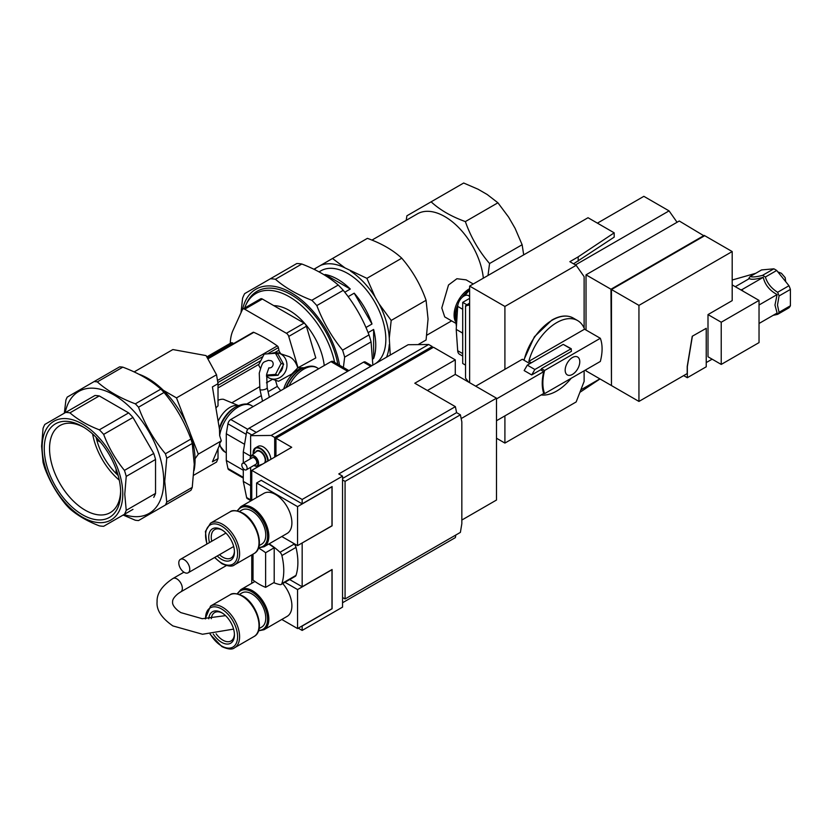 <?xml version="1.0" encoding="UTF-8"?>
<svg xmlns="http://www.w3.org/2000/svg" width="832" height="832" viewBox="0 0 832 832"><rect width="100%" height="100%" fill="white"/><g stroke="black" fill="none" stroke-linecap="round" stroke-linejoin="round"><path stroke-width="1.25" d="M473.262 283.982L466.107 279.854L456.903 278.72L448.51 284.981L441.792 307.975L444.714 316.898L455.468 323.107M458.026 304.346A22.433 12.948 120 0 0 455.146 316.534L456.404 326.477M390.25 355.056L389.272 338.156L391.196 320.434L379.101 303.93L375.138 297.066L366.891 278.335L344.978 267.904L332.519 258.492L367.401 238.347C381.503 243.433 392.964 250.047 401.773 258.19C412.526 270.702 420.628 284.731 426.078 300.29L428.054 318.999L426.078 339.986L418.059 344.614M373.62 358.519L373.62 329.451A53.82 31.075 60 0 1 375.762 345.228A53.82 31.075 60 0 1 373.62 358.519L372.85 358.966M319.03 271.887L320.871 270.826A53.82 31.075 60 0 1 362.346 285.241A53.82 31.075 60 0 1 385.84 339.404A53.82 31.075 60 0 1 375.097 363.802M343.387 367.442L344.656 357.146L371.072 341.9L372.85 365.102M246.303 304.106A67.985 39.25 60 0 1 291.075 294.663A67.985 39.25 60 0 1 337.834 364.239M301.829 264.014C316.399 269.61 328.536 276.619 338.239 285.033L311.834 300.279C297.253 294.684 285.116 287.674 275.413 279.261L301.829 264.014A76.627 44.242 60 0 0 296.816 263.515L244.66 293.623A76.627 44.242 60 0 0 242.59 298.21L240.999 312.718M342.586 350.168C331.562 336.7 322.982 321.838 316.836 305.562L343.252 290.316C354.266 303.774 362.846 318.646 368.992 334.911L342.586 350.168A76.627 44.242 60 0 1 344.656 357.146M338.239 285.033A76.627 44.242 60 0 1 343.252 290.316M368.992 334.911A76.627 44.242 60 0 1 371.072 341.9M311.834 300.279A76.627 44.242 60 0 1 316.836 305.562M270.41 278.762A76.627 44.242 60 0 1 275.413 279.261M368.108 332.634L373.62 329.451M325.114 274.518A53.82 31.075 60 0 1 350.293 289.047L325.114 274.518L324.355 274.955M354.193 293.176A53.82 31.075 60 0 1 371.998 324.012L354.193 293.176L348.161 296.66M371.998 324.012L365.955 327.496M350.293 289.047L344.781 292.23M242.549 309.39A70.398 40.643 60 0 1 291.002 292.656A70.398 40.643 60 0 1 339.581 365.248M332.519 258.492L313.882 269.246M366.891 278.335L401.773 258.19M391.196 320.434L426.078 300.29M379.101 303.93A58.812 33.956 60 0 1 389.272 338.156M350.584 271.138A58.812 33.956 60 0 1 375.138 297.066M320.424 265.47A58.812 33.956 60 0 1 344.978 267.904M314.413 269.506A58.812 33.956 60 0 1 316.462 267.758M389.272 344.625A58.812 33.956 60 0 1 386.547 357.188M431.122 201.822L463.684 183.019L478.046 189.218L487.188 194.501L497.921 202.79L508.612 217.11L515.081 228.311L522.132 244.733L489.57 263.526C478.868 251.077 470.798 237.089 465.358 221.593C451.308 216.528 439.899 209.934 431.122 201.822L406.9 215.8L406.193 220.334M497.921 202.79L465.358 221.593M522.132 244.733L523.702 254.862M487.999 275.475L489.57 263.526M371.946 240.105L417.373 213.876A54.891 31.689 60 0 1 457.444 226.325A54.891 31.689 60 0 1 483.34 278.169M464.547 295.745L469.633 289.952M469.633 296.296L468.426 295.599A8.913 5.148 120 0 0 461.781 297.752A8.913 5.148 120 0 0 457.694 306.394L456.217 329.399L457.694 350.719A8.913 5.148 120 0 0 459.514 354.255L462.706 356.096M462.706 330.075L462.519 333.039L456.217 329.399M462.519 333.039L462.706 335.785M579.779 361.743A10.327 5.97 120 0 0 577.637 357.011A10.327 5.97 120 0 0 569.67 359.778A10.327 5.97 120 0 0 565.167 370.178A10.327 5.97 120 0 0 567.31 374.91A10.327 5.97 120 0 0 575.266 372.143A10.327 5.97 120 0 0 579.779 361.743M735.29 286.697L749.382 278.564C751.119 279.822 755.737 279.406 763.246 277.326C764.972 284.742 769.6 290.493 777.109 294.57L774.966 305.053L777.109 313.05L759.034 323.482M773.136 315.349L777.629 314.35L788.975 307.798A23.618 13.634 60 0 0 790.4 305.77L779.054 312.312A23.618 13.634 60 0 1 777.629 314.35M779.054 312.312L777.483 305.053L779.054 295.963L790.4 289.422L790.4 305.77M600.33 361.452A41.881 24.18 120 0 0 602.087 348.858A41.881 24.18 120 0 0 600.33 338.291L544.606 370.469A41.881 24.18 120 0 0 542.859 383.053A41.881 24.18 120 0 0 544.606 393.63L600.33 361.452M571.199 378.279A41.881 24.18 -60 0 1 541.195 394.93M543.608 393.047L544.606 393.63M777.109 294.57L759.034 305.001M763.246 277.326L741.884 289.661L743.153 291.231M740.615 289.775L741.884 289.661M765.367 277.025L776.703 270.473L788.975 285.73L777.629 292.282C771.43 288.413 767.343 283.327 765.367 277.025A23.618 13.634 60 0 0 762.507 275.371C756.309 276.962 752.222 277.326 750.246 276.474L761.582 269.922L773.843 268.83L762.507 275.371M750.246 276.474A23.618 13.634 60 0 0 748.81 278.502L748.675 278.97M773.843 268.83A23.618 13.634 60 0 1 776.703 270.473M788.975 285.73A23.618 13.634 60 0 1 790.4 289.422M777.629 292.282A23.618 13.634 60 0 1 779.054 295.963M529.88 363.626L522.319 359.268L475.696 386.183M496.486 420.742L543.743 393.463A42.775 24.69 -60 0 1 543.743 371.634L540.592 369.814L531.71 374.941L524.15 370.573L527.301 365.123L563.212 344.386L571.22 348.712L534.862 369.491L531.71 374.941M543.743 371.634L496.486 398.913M534.862 369.491L527.301 365.123M534.862 398.59L544.034 393.297M544.606 370.469L541.455 368.649A41.881 24.18 120 0 0 541.091 370.105M531.326 362.794L528.819 361.348A41.881 24.18 -60 0 1 577.626 320.58A41.881 24.18 -60 0 1 584.553 329.181L600.33 338.291M571.22 348.712L571.397 351.354L541.455 368.649M638.945 401.43L638.945 305.386L732.191 251.555L704.725 235.695L611.468 289.526L611.468 385.57L638.945 401.43L687.211 373.568L687.211 366.548L692.245 336.253L706.233 328.328L692.245 336.253M692.37 336.326L687.336 366.621L687.336 377.707L683.675 375.596M687.336 377.707L706.233 366.798L706.233 328.328M712.13 359.174L706.233 362.575M721.23 364.426L759.034 342.607L759.034 300.404L721.23 322.234L721.23 364.426L708.001 356.793L708.001 314.59L732.191 300.622L732.191 251.555M721.23 322.234L708.001 314.59M759.034 300.404L732.191 284.908M586.019 330.023L586.019 274.83L679.266 221L704.215 235.986M611.468 384.987L610.969 289.234L704.215 235.404M703.841 236.205L611.437 289.453L611.468 384.55M586.019 274.83L610.969 289.234M611.468 289.526L638.945 305.386M610.969 385.278L586.019 370.874L586.019 369.72M575.463 264.919L669.063 210.881L677.061 222.269M599.882 378.872L580.85 389.854M669.063 210.881L643.854 196.331L597.407 223.142M573.581 263.827L614.193 237.13L614.193 232.835L578.178 256.849L578.209 261.154M496.486 438.214L504.91 443.082L576.16 401.95L584.126 381.42L584.126 370.812M584.126 328.151L584.126 276.65L576.16 265.314L569.858 261.685L578.209 256.859M599.997 378.945L579.894 392.34M504.91 369.314L504.91 306.446L469.633 286.083L588.026 217.724L614.193 232.835M504.91 306.446L576.16 265.314M528.819 361.348L584.553 329.181M469.633 286.083L469.633 382.689M504.91 443.082L504.91 415.875M469.633 305.011L465.535 305.781L465.535 378.102L468.593 382.086M466.045 306.072L469.633 304.002M465.535 305.781L469.633 303.056M469.633 298.376L462.706 302.37L466.97 304.824M462.706 302.37L462.706 363.49L465.535 365.123M267.166 387.629A3.744 1.196 167.4 0 1 267.197 387.722A3.744 1.196 167.4 0 1 262.215 389.938A3.744 1.196 167.4 0 1 259.927 389.449A3.744 1.196 167.4 0 1 259.896 389.355L259.262 373.121C262.808 361.057 262.434 362.69 268.362 360.35L271.034 360.703A3.744 3.37 108.6 0 1 268.975 367.879M271.024 353.6A13.364 12.043 108.6 0 1 279.042 353.236A13.364 12.043 108.6 0 1 285.345 371.769A13.364 12.043 108.6 0 1 270.525 378.581A13.364 12.043 108.6 0 1 266.438 376.106M230.287 343.314A49.899 28.808 60 0 1 232.96 330.491L242.382 309.67A3.567 2.059 60 0 1 242.923 309.036L260.572 298.854A3.567 2.059 -120 0 1 262.35 299.031L304.054 323.097A3.567 2.059 -120 0 1 306.374 326.248L315.796 357.947L297.762 367.879L291.866 373.963L278.564 381.285L270.525 378.581M138.455 374.046A66.654 38.48 60 0 1 195.052 460.034A66.654 38.48 60 0 1 194.095 470.413M273.801 305.635A49.899 28.808 60 0 1 324.241 365.55M298.771 367.775L303.898 367.744M219.461 445.328L219.658 443.466L221.312 440.856L219.658 435.625L219.461 429.218L212.41 386.911L218.015 383.677L216.528 374.764L206.066 355.597L172.879 349.554L134.129 371.925M282.901 365.82A8.913 8.029 108.6 0 1 281.83 369.814A8.913 8.029 108.6 0 1 279.23 372.975M65.208 412.662A70.398 40.643 60 0 1 119.018 398.164A70.398 40.643 60 0 1 163.738 481.166A70.398 40.643 60 0 1 124.02 514.53M123.126 515.039L135.335 520.239A76.19 43.982 60 0 0 138.528 520.562L190.923 490.308A76.19 43.982 60 0 0 192.244 487.386L166.733 502.112A76.19 43.982 60 0 1 165.412 505.034M166.733 502.112L164.736 481.322L166.733 458.214L192.244 443.487L194.251 464.277L192.244 487.386M120.63 491.098A50.284 29.026 60 0 1 110.24 512.637A50.284 29.026 60 0 1 71.5 499.158A50.284 29.026 60 0 1 49.546 448.562A50.284 29.026 60 0 1 59.966 425.547A50.284 29.026 60 0 1 83.803 427.315M44.262 448.562A54.018 31.19 60 0 1 82.462 426.504A54.018 31.19 60 0 1 120.661 492.669A54.018 31.19 60 0 1 82.462 514.727A54.018 31.19 60 0 1 44.262 448.562M122.782 493.896A57.023 32.926 60 0 1 82.462 517.182A57.023 32.926 60 0 1 42.13 447.335A57.023 32.926 60 0 1 82.462 424.05A57.023 32.926 60 0 1 122.782 493.896M99.268 395.928L128.658 412.89L99.341 429.822C87.589 425.287 77.792 419.63 69.94 412.849L99.268 395.928A62.379 36.015 60 0 0 94.952 395.502L44.845 424.424A62.379 36.015 60 0 0 43.056 428.376L41.6 446.191L43.056 462.322A62.379 36.015 60 0 0 44.845 468.333C49.826 481.458 56.753 493.459 65.624 504.338A62.379 36.015 60 0 0 69.94 508.893C77.792 515.674 87.589 521.331 99.341 525.855A62.379 36.015 60 0 0 103.657 526.292L132.974 509.361M126.225 510.338L124.769 494.208L126.225 476.393L155.542 459.472L155.542 493.407L126.225 510.338A62.379 36.015 60 0 1 124.436 514.29M153.754 453.45L124.436 470.382C115.565 459.503 108.638 447.502 103.657 434.377L132.974 417.456L153.754 453.45A62.379 36.015 60 0 1 155.542 459.472M65.624 412.422A62.379 36.015 60 0 1 69.94 412.849M128.658 412.89A62.379 36.015 60 0 1 132.974 417.456M99.341 429.822A62.379 36.015 60 0 1 103.657 434.377M124.436 470.382A62.379 36.015 60 0 1 126.225 476.393M122.834 367.151C138.185 372.923 150.862 380.234 160.846 389.106L135.335 403.832C119.985 398.06 107.307 390.749 97.313 381.888L122.834 367.151A76.19 43.982 60 0 0 119.642 366.839L67.246 397.093A76.19 43.982 60 0 0 65.915 400.015L64.324 413.182M165.412 453.762C153.764 439.795 144.81 424.268 138.528 407.202L164.039 392.475C175.687 406.442 184.642 421.97 190.923 439.036L165.412 453.762A76.19 43.982 60 0 1 166.733 458.214M160.846 389.106A76.19 43.982 60 0 1 164.039 392.475M190.923 439.036A76.19 43.982 60 0 1 192.244 443.487M135.335 403.832A76.19 43.982 60 0 1 138.528 407.202M94.13 381.566A76.19 43.982 60 0 1 97.313 381.888M92.612 433.95A50.284 29.026 -120 0 0 119.288 480.158M155.542 493.407A62.379 36.015 60 0 1 153.754 497.359M116.106 469.154L116.106 473.502A45.885 26.499 60 0 1 96.782 440.034L100.547 442.208M97.396 438.641L96.606 438.194L96.606 439.369A45.885 26.499 60 0 1 96.117 437.31M118.134 475.446A45.885 26.499 60 0 1 116.594 473.98L117.842 474.438M117.614 474.573L117.614 473.668M266.448 375.96L278.054 375.284L283.66 364.322L278.013 354.141L275.454 353.288L281.102 363.459L275.486 374.421L266.552 375.045M283.66 364.322L281.102 363.459M260.395 368.295L258.586 365.04L264.202 354.078L275.454 353.288M186.919 424.778L176.488 397.883L163.332 390.281M176.488 397.883L216.528 374.764M195.042 458.786L198.307 454.137L190.341 433.597M198.307 454.137L221.312 440.856M193.762 475.207L216.528 462.062L218.015 458.588L212.41 461.822L219.409 445.453M215.914 407.961A19.302 11.149 -60 0 1 218.015 405.891L218.015 383.677M218.015 448.708L218.015 458.588M218.015 400.306A18.699 10.795 120 0 1 223.486 399.298L238.378 405.569M280.696 390.686L277.295 386.402L275.486 380.245M233.636 343.564L232.794 343.075A3.567 2.059 -120 0 0 231.015 342.898L206.773 356.897M280.81 353.829A32.521 18.782 -120 0 0 279.791 352.258A3.567 2.059 60 0 1 278.918 350.22L278.377 347.61A1.778 1.03 -120 0 0 277.306 345.925A142.574 82.316 -120 0 0 253.812 332.353A1.778 1.03 -120 0 0 253.063 332.342L207.678 358.55M279.042 353.236L288.787 356.512C292.864 358.145 295.859 361.941 297.762 367.879M242.923 309.036A3.567 2.059 60 0 1 244.712 309.213L286.406 333.289A3.567 2.059 60 0 1 288.735 336.43L298.095 367.931M244.639 308.048A66.654 38.48 60 0 1 255.986 293.467A66.654 38.48 60 0 1 334.63 362.388M278.054 375.284L275.486 374.421M189.758 569.234A7.748 4.472 60 0 1 188.157 572.78A7.748 4.472 60 0 1 182.177 570.71A7.748 4.472 60 0 1 178.797 562.91A7.748 4.472 60 0 1 180.398 559.354A7.748 4.472 60 0 1 186.378 561.434A7.748 4.472 60 0 1 189.758 569.234M247.094 468.104A3.744 2.163 60 0 1 246.324 469.82A3.744 2.163 60 0 1 243.443 468.822A3.744 2.163 60 0 1 241.8 465.046A3.744 2.163 60 0 1 242.58 463.341A3.744 2.163 60 0 1 245.461 464.339A3.744 2.163 60 0 1 247.094 468.104M242.58 463.341L252.283 457.735A3.744 2.163 60 0 1 255.164 458.734A3.744 2.163 60 0 1 256.797 462.509A3.744 2.163 60 0 1 256.027 464.214L246.324 469.82M211.744 541.268A16.401 9.464 60 0 1 211.245 537.118A16.401 9.464 60 0 1 214.646 529.61A16.401 9.464 60 0 1 222.227 530.088M240.874 506.646L263.931 493.334A23.171 13.374 60 0 1 281.788 499.543A23.171 13.374 60 0 1 291.897 522.85A23.171 13.374 60 0 1 287.102 533.458L264.035 546.77A23.171 13.374 60 0 0 268.84 536.172A23.171 13.374 60 0 0 252.45 507.79A23.171 13.374 60 0 0 240.874 506.646L237.13 510.879M239.377 511.493L241.966 509.995A19.718 11.388 60 0 1 257.161 515.278A19.718 11.388 60 0 1 265.772 535.122A19.718 11.388 60 0 1 261.685 544.149L259.095 545.646M209.487 542.568A18.179 10.494 60 0 1 208.728 537.118A18.179 10.494 60 0 1 221.582 529.693A18.179 10.494 60 0 1 234.437 551.959A18.179 10.494 60 0 1 217.235 555.994M211.307 618.665A16.401 9.464 60 0 1 214.646 612.55A16.401 9.464 60 0 1 222.227 613.028M282.755 583.554A23.171 13.374 60 0 1 291.897 605.8A23.171 13.374 60 0 1 287.102 616.398L264.035 629.72A23.171 13.374 60 0 0 268.84 619.112A23.171 13.374 60 0 0 252.45 590.73A23.171 13.374 60 0 0 240.874 589.586L237.13 593.819M239.377 594.433L241.966 592.935A19.718 11.388 60 0 1 257.161 598.218A19.718 11.388 60 0 1 265.772 618.062A19.718 11.388 60 0 1 261.685 627.089L259.095 628.586M208.77 618.81A18.179 10.494 60 0 1 221.582 612.633A18.179 10.494 60 0 1 234.437 634.899A18.179 10.494 60 0 1 227.001 644.062A18.179 10.494 60 0 1 213.304 634.057M234.416 634.14A16.401 9.464 60 0 1 231.036 640.952A16.401 9.464 60 0 1 216.102 633.755M234.416 551.2A16.401 9.464 60 0 1 231.036 558.002A16.401 9.464 60 0 1 219.492 554.694M342.555 478.473L456.602 412.63L460.387 414.814L345.072 481.385L342.555 479.929M289.682 579.561L302.162 586.768L332.093 569.494L332.093 608.774L302.162 626.059L302.162 630.427L342.555 607.11L342.555 476.143L338.77 473.959L455.374 406.65L456.602 412.63M455.801 535.028L455.374 537.607L342.555 602.742M345.072 481.385L345.072 598.957L460.387 532.386L461.833 523.692L461.833 421.834L460.387 414.814M345.072 598.957L342.555 597.501M455.374 406.65L414.794 383.219L455.281 359.85L433.472 347.256L275.954 438.204L291.71 447.294L251.763 470.361L302.162 499.46L302.162 503.828L332.093 486.554L332.093 525.834L302.037 543.046M302.162 630.427L298.262 628.17M253.146 452.972A10.691 6.178 60 0 1 253.146 452.826A10.691 6.178 60 0 1 255.362 447.928L258.003 446.41A10.691 6.178 60 0 1 265.97 448.978A10.691 6.178 60 0 1 270.889 459.316M268.746 544.055A56.139 32.406 60 0 1 274.196 547.768L274.196 582.41L265.626 587.35A56.139 32.406 60 0 1 253.022 580.081L253.022 554.164M274.196 547.768L265.626 552.718L265.626 587.35M258.461 548.018A56.139 32.406 60 0 1 265.626 552.718M269.11 543.847A56.67 32.718 60 0 1 280.01 552.282A4.098 2.371 60 0 1 281.892 555.547A56.67 32.718 60 0 1 281.892 583.523A4.098 2.371 60 0 1 281.174 584.47A4.098 2.371 60 0 1 280.01 584.615A56.67 32.718 60 0 1 273.738 582.67M292.687 542.807A56.67 32.718 60 0 1 294.122 544.128A4.098 2.371 60 0 1 296.005 547.394A56.67 32.718 60 0 1 296.005 575.38A4.098 2.371 60 0 1 295.298 576.316L281.174 584.47M253.022 563.181A56.67 32.718 60 0 1 252.065 554.715M261.342 480.251L256.61 482.986L256.61 497.557M297.565 506.626L297.565 545.626L331.968 525.762L331.968 486.772L297.565 506.626L256.61 482.986M297.565 545.626L281.798 536.526M261.206 480.324L302.162 503.828M297.565 628.566L331.968 608.702L331.968 569.712L297.565 589.576L297.565 628.566L281.798 619.466M297.565 589.576L284.95 582.286M251.763 583.305L251.763 554.892M251.763 500.354L251.763 470.361M302.162 543.119L302.162 586.768M342.555 476.143L302.162 499.46M461.157 418.579L496.486 398.185L496.486 500.042L461.833 520.052M427.398 390.499L455.281 374.4L496.486 398.185M455.281 359.85L455.281 374.4M276.401 437.944L430.768 348.826M275.954 438.204L275.954 456.394M274.695 457.122L274.695 437.476L432.214 346.528L432.214 347.984M432.214 346.528L428.688 344.5L408.148 344.718L250.63 435.666L271.17 435.438L274.695 437.476M250.63 501.01L250.63 467.334M250.63 456.508L250.63 435.666M428.688 344.5L271.17 435.438M243.287 468.655L243.287 481.395L246.615 497.536A3.567 2.059 120 0 0 247.302 498.597L250.63 500.521M371.779 365.716L365.3 361.982A3.567 2.059 120 0 0 363.522 362.159L249.08 428.23A3.567 2.059 120 0 0 246.615 431.954L243.287 451.942L243.287 462.925M243.287 481.395L250.63 485.628M243.287 451.942L250.63 456.175M348.878 370.614L333.018 361.462A4.098 2.371 120 0 0 330.97 361.66L230.766 419.515A4.098 2.371 120 0 0 227.937 423.8L226.283 433.742L226.283 460.45L227.937 468.478A4.098 2.371 120 0 0 228.717 469.695L243.287 478.109M226.283 460.45L243.287 470.267M226.283 433.742L244.566 444.298M469.633 288.662A21.382 12.345 120 0 0 469.217 288.891A21.382 12.345 120 0 0 454.095 315.078A21.382 12.345 120 0 0 455.208 321.006M457.288 312.676A26.728 15.434 120 0 0 456.186 320.653A26.728 15.434 120 0 0 456.529 324.584M464.838 295.048A25.688 14.83 120 0 0 464.069 295.984M457.642 307.143A25.688 14.83 120 0 0 455.146 319.197M469.633 289.921A22.433 12.948 120 0 0 461.885 297.648M462.706 309.286L457.694 306.394M462.706 353.61L457.694 350.719M577.626 320.58L573.248 318.053A41.881 24.18 120 0 0 552.313 320.122A41.881 24.18 120 0 0 524.077 360.277M570.773 348.754L563.212 344.386M303.514 367.921A21.559 12.449 120 0 0 297.825 369.928A21.559 12.449 120 0 0 283.733 388.929M285.906 387.681A24.045 13.884 120 0 1 300.581 369.491L301.558 368.93A25.428 14.685 120 0 0 286.333 387.431M318.718 368.732L317.148 367.827A26.728 15.434 120 0 0 303.784 369.148A26.728 15.434 120 0 0 289.016 385.882M219.658 443.466A26.728 15.434 120 0 0 224.89 451.963L219.263 445.078M238.233 405.642A20.353 11.752 120 0 0 229.944 407.389A20.353 11.752 120 0 0 218.14 421.304M219.305 428.272A23.442 13.53 120 0 1 234.624 407.576L236.028 406.765A25.428 14.685 120 0 0 219.44 429.104M253.198 406.567L251.628 405.662A26.728 15.434 120 0 0 238.254 406.983A26.728 15.434 120 0 0 219.658 435.625M246.657 404.082L261.3 395.626M268.091 391.706L277.295 386.402M207.272 357.812L232.794 343.075M207.865 358.883L253.812 332.353M217.485 380.474L277.306 345.925M217.828 382.574L262.943 356.533M267.602 353.839L278.377 347.61M218.015 385.382L260.822 360.662M274.602 352.706L278.918 350.22M218.015 387.92L258.97 364.281M278.418 353.049L279.791 352.258M304.054 323.097L286.406 333.289M262.35 299.031L244.712 309.213M306.374 326.248L288.735 336.43M231.941 402.719L259.418 386.859M266.448 382.803L272.574 379.267M183.914 572.177L172.973 578.49A7.748 4.472 60 0 1 178.994 580.622A7.748 4.472 60 0 1 182.333 588.484A7.748 4.472 60 0 1 182.333 588.588A7.748 4.472 60 0 1 180.731 591.916L178.246 593.538C174.231 596.814 172.359 599.643 172.598 602.014C172.276 604.386 174.086 607.277 178.017 610.688L180.825 612.602L202.207 618.696L225.534 615.638M253.198 454.199A10.338 5.97 60 0 1 260.458 448.895A10.338 5.97 60 0 1 267.758 461.126M253.115 454.262L255.362 447.928A10.691 6.178 60 0 1 260.707 448.458A10.691 6.178 60 0 1 268.247 460.845M255.601 452.192A7.436 4.295 60 0 1 260.458 451.266A7.436 4.295 60 0 1 265.72 460.377A7.436 4.295 60 0 1 265.273 462.561M250.203 458.931A5.918 3.422 60 0 1 250.182 458.432A5.918 3.422 60 0 1 251.129 455.915L256.36 451.558A7.082 4.087 60 0 1 260.239 451.682A7.082 4.087 60 0 1 265.252 460.356A7.082 4.087 60 0 1 264.441 463.039M250.13 458.983L251.129 455.915A5.918 3.422 60 0 1 254.374 456.019A5.918 3.422 60 0 1 258.554 463.268A5.918 3.422 60 0 1 257.026 466.118A5.918 3.422 60 0 1 254.374 465.681M254.155 465.556A5.918 3.422 60 0 1 253.947 465.421A5.564 3.214 60 0 0 254.155 465.525A5.564 3.214 60 0 0 258.086 463.247A5.564 3.214 60 0 0 254.155 456.435A5.564 3.214 60 0 0 250.224 458.921M237.63 510.983A22.277 12.865 60 0 1 251.826 508.882A22.277 12.865 60 0 1 267.571 536.172A22.277 12.865 60 0 1 258.658 547.404M254.02 553.582C265.522 547.789 257.078 520.603 242.705 513.032C236.465 510.245 232.222 509.87 229.965 511.909A24.055 13.894 60 0 1 241.998 513.105A24.055 13.894 60 0 1 259.002 542.568A24.055 13.894 60 0 1 254.02 553.582L234.614 564.793A24.055 13.894 60 0 0 239.595 553.779A24.055 13.894 60 0 0 222.591 524.306A24.055 13.894 60 0 0 210.558 523.12L205.421 531.419L206.814 544.107M207.074 543.962A22.63 13.062 60 0 1 221.582 526.053A22.63 13.062 60 0 1 237.588 553.779A22.63 13.062 60 0 1 221.582 563.014A22.63 13.062 60 0 1 214.822 557.388M237.63 593.923A22.277 12.865 60 0 1 251.826 591.822A22.277 12.865 60 0 1 267.571 619.112A22.277 12.865 60 0 1 258.658 630.344M254.02 636.522C265.522 630.729 257.078 603.554 242.705 595.972C236.465 593.185 232.222 592.821 229.965 594.859A24.055 13.894 60 0 1 241.998 596.045A24.055 13.894 60 0 1 259.002 625.508A24.055 13.894 60 0 1 254.02 636.522L234.614 647.733A24.055 13.894 60 0 0 239.595 636.719A24.055 13.894 60 0 0 222.591 607.246A24.055 13.894 60 0 0 210.558 606.06L205.192 618.831M205.587 618.842A22.63 13.062 60 0 1 221.582 608.993A22.63 13.062 60 0 1 237.588 636.719A22.63 13.062 60 0 1 221.582 645.954A22.63 13.062 60 0 1 210.402 634.254M260.083 465.556A10.338 5.97 60 0 1 259.553 465.192M296.005 547.394L281.892 555.547M294.122 544.128L280.01 552.282M296.005 575.38L281.892 583.523M246.615 497.536L250.63 499.855M246.615 431.954L251.836 434.97M249.08 428.23L256.298 432.39M363.522 362.159L370.729 366.319M227.937 468.478L243.287 477.35M227.937 423.8L246.22 434.356M230.766 419.515L247.811 429.354M330.97 361.66L347.672 371.301M451.61 320.871L426.837 335.171M732.191 280.02L755.768 273.281M785.689 281.642L785.179 277.628L781.435 273.302L777.826 271.877M573.248 318.053C567.164 314.787 560.04 315.463 551.866 320.081L534.414 336.742L523.775 360.11M269.329 397.249L267.197 387.722L266.656 374.244L268.892 367.817M226.283 452.764L224.89 451.963M262.538 401.17L259.896 389.355M236.028 406.765C242.674 403.489 247.874 403.125 251.628 405.662M301.558 368.93C308.225 365.654 313.425 365.29 317.148 367.827M172.973 578.49C162.001 585.759 156.707 593.528 157.092 601.775C156.302 609.981 161.564 618.02 172.869 625.914L202.519 634.254L233.584 629.106M233.678 546.499L188.157 572.78M253.874 465.462L257.026 466.118L262.756 464.017M258.502 547.893L264.035 546.77M214.573 557.534L221.874 563.67C228.114 566.457 232.367 566.831 234.614 564.793M258.502 630.833L264.035 629.72M210.111 634.275L221.874 646.61C228.114 649.397 232.367 649.771 234.614 647.733M229.965 594.859L210.558 606.06M254.925 581.474L240.874 589.586M229.965 511.909L210.558 523.12M226.366 565.573L180.731 591.916M259.449 465.234L259.99 465.608M225.919 533.073L180.398 559.354"/></g></svg>
